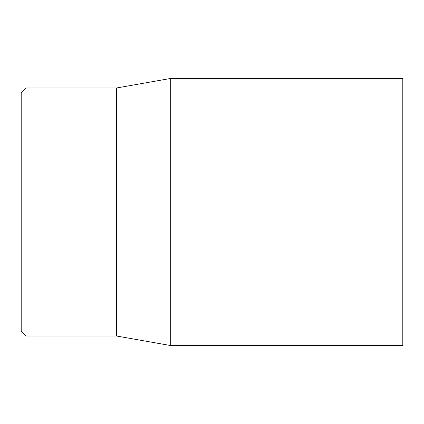 <?xml version="1.0" encoding="UTF-8"?>
<svg xmlns="http://www.w3.org/2000/svg" width="424" height="424" viewBox="0 0 424 424"><rect width="100%" height="100%" fill="white"/><g stroke="black" fill="none" stroke-linecap="round" stroke-linejoin="round"><path stroke-width="0.64" d="M21.2 212L21.2 331.25L25.97 336.02L25.97 87.98L21.2 92.75L21.2 212M25.97 336.02L116.6 336.02L116.6 87.98L25.97 87.98M170.702 212L170.702 345.56L402.8 345.56L402.8 78.44L170.702 78.44L170.702 212M116.6 336.02L170.702 345.56M116.6 87.98L170.702 78.44"/></g></svg>
